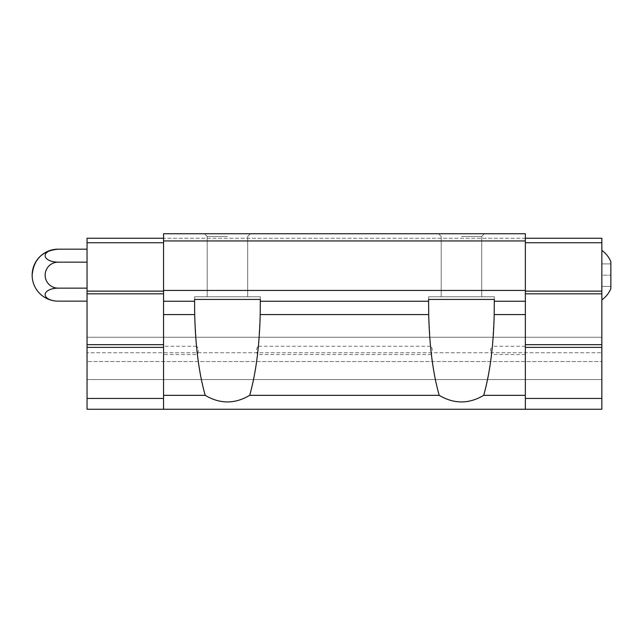 <?xml version="1.0" encoding="UTF-8"?>
<svg xmlns="http://www.w3.org/2000/svg" width="643" height="643" viewBox="0 0 643 643"><rect width="100%" height="100%" fill="white"/><g stroke="black" fill="none" stroke-linecap="round" stroke-linejoin="round"><path stroke-width="0.48" stroke-dasharray="3.21 2.41" d="M610.85 288.651L610.85 261.653M525.347 398.451L601.848 398.451L601.848 409.253L87.046 409.253L87.046 379.547L87.046 409.253L601.848 409.253L601.848 379.547L601.848 409.253L525.347 409.253L525.347 233.747L525.347 409.253L525.347 395.341L483.697 395.341C468.868 404.117 454.038 404.117 439.209 395.341C435.85 383.742 433.245 370.135 431.389 354.534C432.811 350.66 432.522 347.895 430.505 346.255L428.696 314.588L428.6 301.254L260.302 301.254L260.302 309.082L260.302 296.753L194.604 296.753L260.302 296.753L194.604 296.753L260.302 296.753L260.198 314.588L258.398 346.255C256.38 347.919 256.083 350.676 257.513 354.534C255.657 370.135 253.053 383.742 249.693 395.341C234.864 404.117 220.035 404.117 205.205 395.341L163.547 395.341L163.547 354.534L197.385 354.534C199.242 370.135 201.846 383.742 205.205 395.341M525.347 395.341L525.347 301.254L494.298 301.254L494.298 299.453L428.6 299.453L428.6 301.254L260.302 301.254L260.302 299.453L194.604 299.453L194.604 301.254L163.547 301.254L163.547 354.534M483.697 395.341C487.048 383.742 489.661 370.135 491.517 354.534C490.087 350.676 490.376 347.919 492.393 346.255L494.202 314.588L494.298 296.753L428.6 296.753L494.298 296.753L428.6 296.753L494.298 296.753L494.298 309.082L494.298 301.254L525.347 301.254L525.347 233.747L163.547 233.747L163.547 301.254L194.604 301.254L163.547 301.254M428.6 309.082L428.6 296.753L428.6 309.082M428.6 301.254L260.302 301.254M163.547 314.588L194.7 314.588L196.501 346.255C198.518 347.895 198.816 350.66 197.385 354.534M194.604 309.082L194.604 301.254M431.389 354.534L257.513 354.534M439.209 395.341L249.693 395.341M196.501 346.255L163.547 346.255M430.505 346.255L258.398 346.255M525.347 346.255L492.393 346.255M525.347 354.534L491.517 354.534M163.547 398.451L87.046 398.451L87.046 409.253L163.547 409.253L163.547 238.248L163.547 395.341M601.848 379.547L87.046 379.547L87.046 337.254L87.046 379.547L601.848 379.547L601.848 361.551L87.046 361.551L601.848 361.551L601.848 352.734L87.046 352.734L601.848 352.734L601.848 337.254L87.046 337.254L601.848 337.254L601.848 379.547M525.347 409.253L163.547 409.253M525.347 301.254L494.298 301.254M525.347 290.451L163.547 290.451M525.347 240.948L163.547 240.948M227.453 233.747L204.498 233.747L227.453 233.747M461.449 233.747L484.396 233.747L461.449 233.747M525.347 233.747L163.547 233.747L525.347 233.747M601.848 398.451L601.848 238.248L87.046 238.248L87.046 242.749L163.547 242.749M525.347 238.248L163.547 238.248M601.848 347.373L525.347 347.373M601.848 344.672L525.347 344.672M601.848 293.827L525.347 293.827M601.848 291.126L525.347 291.126M601.848 242.749L525.347 242.749M601.848 275.148L601.848 299.903L601.848 263.903L601.848 275.148L610.85 275.148L601.848 275.148M87.046 398.451L87.046 347.373L163.547 347.373M87.046 347.373L87.046 344.672L163.547 344.672M87.046 344.672L87.046 293.827L163.547 293.827M87.046 293.827L87.046 291.126L163.547 291.126M87.046 291.126L87.046 242.749M87.046 288.144L87.046 249.171L87.046 301.133L87.046 288.144L58.127 288.144A12.989 12.989 0 0 1 45.139 275.148A12.989 12.989 0 0 1 58.127 262.159L87.046 262.159M227.453 236.447L207.199 236.447L227.453 236.447M227.453 296.753L207.199 296.753L227.453 296.753M461.449 236.447L481.703 236.447L461.449 236.447M461.449 296.753L481.703 296.753L461.449 296.753M194.604 299.453L194.604 296.753L194.604 299.453M260.302 299.453L260.302 296.753L260.302 299.453M428.6 299.453L428.6 296.753L428.6 299.453M494.298 299.453L494.298 296.753L494.298 299.453M58.127 262.159A12.989 6.494 0 0 1 45.139 255.665A12.989 6.494 0 0 1 58.127 249.171M58.127 301.133A12.989 6.494 180 0 1 45.139 294.639A12.989 6.494 180 0 1 58.127 288.144M610.85 263.903L601.848 263.903L610.85 263.903M610.85 286.4L601.848 286.4L610.85 286.4M428.696 314.588L260.198 314.588M525.347 314.588L494.202 314.588M247.7 236.447L250.4 233.747L247.7 236.447L247.7 296.753L247.7 236.447M207.199 236.447L204.498 233.747L207.199 236.447L207.199 296.753L207.199 236.447M481.703 236.447L484.396 233.747L481.703 236.447L481.703 296.753L481.703 236.447M441.202 236.447L438.502 233.747L441.202 236.447L441.202 296.753L441.202 236.447"/><path stroke-width="0.96" d="M601.848 250.4C605.891 253.318 608.897 257.063 610.85 261.653L610.85 288.651C608.897 293.232 605.891 296.986 601.848 299.903M428.6 301.254L428.6 299.453L494.298 299.453L494.202 314.588C493.414 346.432 489.918 373.35 483.697 395.341C468.868 404.117 454.038 404.117 439.209 395.341C432.988 373.35 429.484 346.432 428.696 314.588L428.6 301.254L260.302 301.254L260.198 314.588C259.418 346.432 255.914 373.35 249.693 395.341C234.864 404.117 220.035 404.117 205.205 395.341C198.984 373.35 195.48 346.432 194.7 314.588L194.604 309.082L194.7 314.588L163.547 314.588L163.547 301.254L194.604 301.254L194.604 309.082M483.697 395.341L525.347 395.341L525.347 301.254L494.298 301.254M439.209 395.341L249.693 395.341M525.347 240.948L163.547 240.948L163.547 233.747L525.347 233.747L525.347 301.254M525.347 395.341L525.347 409.253L163.547 409.253L163.547 314.588M163.547 240.948L163.547 301.254M525.347 290.451L163.547 290.451M194.604 301.254L194.604 299.453L260.302 299.453L260.302 301.254M205.205 395.341L163.547 395.341M163.547 238.248L87.046 238.248L87.046 409.253L163.547 409.253M525.347 238.248L601.848 238.248L601.848 409.253L525.347 409.253M601.848 242.749L525.347 242.749M601.848 291.126L525.347 291.126M601.848 293.827L525.347 293.827M601.848 344.672L525.347 344.672M601.848 347.373L525.347 347.373M601.848 398.451L525.347 398.451M87.046 242.749L163.547 242.749M87.046 291.126L163.547 291.126M87.046 293.827L163.547 293.827M87.046 344.672L163.547 344.672M87.046 347.373L163.547 347.373M87.046 398.451L163.547 398.451M87.046 249.171L58.127 249.171A25.977 25.977 0 0 0 32.15 275.148C33.693 259.37 42.35 250.706 58.127 249.171A12.989 6.494 0 0 0 45.139 255.665A12.989 6.494 0 0 0 58.127 262.159A12.989 12.989 0 0 0 45.139 275.148A12.989 12.989 0 0 0 58.127 288.144L87.046 288.144M58.127 262.159L87.046 262.159M58.127 288.144A12.989 6.494 180 0 0 45.139 294.639A12.989 6.494 180 0 0 58.127 301.133L87.046 301.133M428.696 314.588L260.198 314.588M525.347 314.588L494.202 314.588M32.15 275.148A25.977 25.977 0 0 0 58.127 301.133"/></g></svg>
